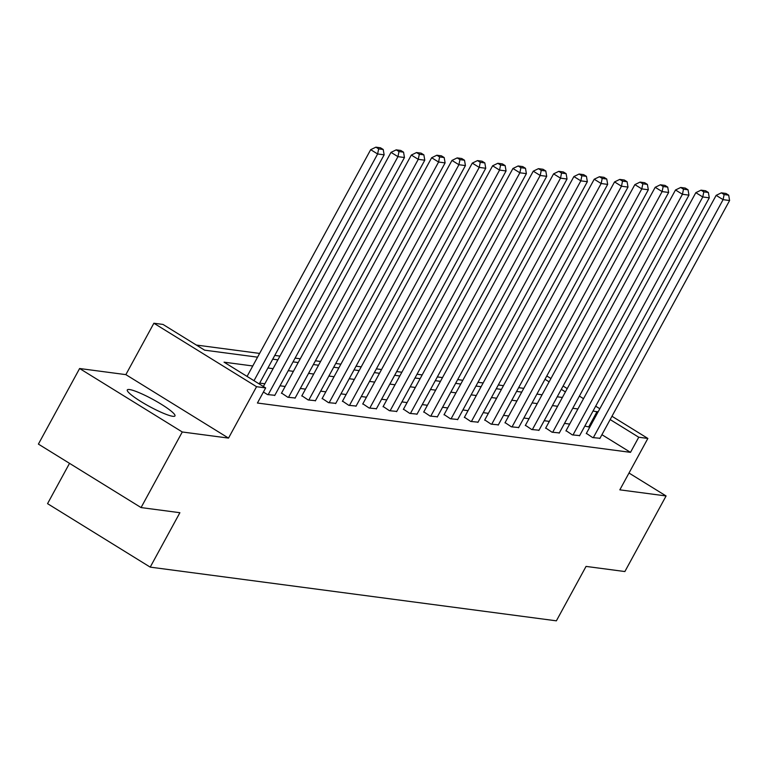 <?xml version="1.0" encoding="UTF-8"?>
<svg xmlns="http://www.w3.org/2000/svg" width="768" height="768" viewBox="0 0 768 768"><rect width="100%" height="100%" fill="white"/><g stroke="black" fill="none" stroke-linecap="round" stroke-linejoin="round"><path stroke-width="1.15" d="M129.494 389.539A27.149 3.936 28.6 0 0 127.306 389.923A27.149 3.936 28.6 0 0 145.018 403.997A27.149 3.936 28.6 0 0 172.781 416.294A27.149 3.936 28.6 0 0 174.97 415.91A27.149 3.936 28.6 0 0 157.258 401.846A27.149 3.936 28.6 0 0 129.494 389.539M69.523 463.344L47.549 503.654L150.211 567.13L556.378 620.832L586.051 566.41L624.874 571.546L666.086 495.955L629.002 473.03M150.211 567.13L179.885 512.707L141.062 507.571L38.4 444.106L79.613 368.515L182.275 431.981L228.518 438.096L256.55 386.698L153.878 323.232L162.998 324.432L204.624 350.17L257.558 357.168M228.518 438.096L125.856 374.63L79.613 368.515M125.856 374.63L153.878 323.232M523.786 388.349L518.63 387.667M503.462 385.661L498.307 384.979M483.139 382.973L477.984 382.291M462.816 380.285L457.661 379.603M442.502 377.597L437.338 376.915M422.179 374.909L417.024 374.227M401.856 372.23L396.701 371.549M381.533 369.542L376.378 368.861M361.21 366.854L356.054 366.173M340.896 364.166L335.731 363.485M320.573 361.478L315.418 360.797M300.25 358.79L295.094 358.109M279.926 356.102L274.771 355.421M259.603 353.414L196.349 345.053M141.062 507.571L182.275 431.981M252.758 365.971L224.045 362.17L265.661 387.907L257.424 403.018L630.499 452.352L601.92 434.688M589.766 427.171L584.822 426.086M569.664 424.08L564.509 423.398M549.341 421.392L544.186 420.71M529.018 418.704L523.862 418.022M508.694 416.016L503.539 415.334M488.381 413.338L483.216 412.646M468.058 410.65L462.902 409.968M447.734 407.962L442.579 407.28M427.411 405.274L422.256 404.592M407.088 402.586L401.933 401.904M386.765 399.898L381.61 399.216M366.451 397.21L361.296 396.528M346.128 394.522L340.973 393.84M325.805 391.834L320.65 391.152M305.482 389.146L300.326 388.464M285.158 386.467L280.003 385.776M264.845 383.779L259.69 383.098M263.414 392.035L267.523 394.579L274.819 395.29M281.558 393.062L287.846 397.267L295.142 397.978M301.882 395.75L308.17 399.955L315.466 400.666M322.205 398.438L328.493 402.643L335.789 403.354M342.528 401.126L348.816 405.331L356.102 406.042M362.851 403.814L369.13 408.019L376.426 408.73M383.165 406.502L389.453 410.707L396.749 411.418M403.488 409.19L409.776 413.395L417.072 414.106M423.811 411.878L430.099 416.074L437.395 416.784M444.134 414.566L450.422 418.762L457.709 419.472M464.458 417.245L470.736 421.45L478.032 422.16M484.771 419.933L491.059 424.138L498.355 424.848M505.094 422.621L511.382 426.826L518.678 427.536M525.418 425.309L531.706 429.514L539.002 430.224M545.741 427.997L552.029 432.202L559.315 432.912M566.064 430.685L572.342 434.89L579.638 435.6M586.387 433.373L592.666 437.578L599.962 438.288M611.971 416.256L647.866 438.442L619.834 489.84L666.086 495.955M647.866 438.442L638.746 437.232L610.166 419.568M630.499 452.352L638.746 437.232M265.661 387.907L256.55 386.698M546.797 375.965L550.934 378.518M563.088 386.035L567.226 388.589M579.389 396.106L583.517 398.669M595.68 406.186L599.818 408.739M565.421 391.901L561.283 389.347M549.12 381.83L544.992 379.277M272.726 359.174L277.882 359.856M293.05 361.862L298.205 362.544M313.373 364.55L318.528 365.232M333.696 367.229L338.851 367.91M354.01 369.917L359.165 370.598M374.333 372.605L379.488 373.286M394.656 375.293L399.811 375.974M414.979 377.981L420.134 378.662M435.302 380.669L440.458 381.35M455.616 383.357L460.781 384.038M475.939 386.045L481.094 386.726M496.262 388.733L501.418 389.414M516.586 391.421L521.741 392.102M536.909 394.099L542.064 394.781M557.222 396.787L562.387 397.469M598.003 412.051L593.069 410.966M577.901 408.96L572.746 408.278M557.587 406.272L552.422 405.59M537.264 403.594L532.109 402.912M516.941 400.906L511.786 400.224M496.618 398.218L491.462 397.536M476.294 395.53L471.139 394.848M455.971 392.842L450.816 392.16M435.658 390.154L430.502 389.472M415.334 387.466L410.179 386.784M395.011 384.778L389.856 384.096M374.688 382.09L369.533 381.408M354.365 379.402L349.21 378.72M334.051 376.723L328.886 376.042M313.728 374.035L308.573 373.354M293.405 371.347L288.25 370.666M273.082 368.659L267.926 367.978M588.883 426.624L597.12 411.504M254.006 380.698L377.626 153.974L370.685 149.683L247.075 376.406M259.229 383.923L384.134 154.829L377.626 153.974L378.662 148.886L383.222 149.482L380.448 147.773L375.888 147.168L378.662 148.886M370.685 149.683L375.888 147.168M383.222 149.482L384.134 154.829M268.176 394.666L397.949 156.653L391.008 152.371L263.366 386.486M274.694 395.53L404.458 157.517L397.949 156.653L398.986 151.565L403.546 152.17L400.771 150.461L396.211 149.856L398.986 151.565M391.008 152.371L396.211 149.856M403.546 152.17L404.458 157.517M288.499 397.354L418.262 159.341L411.331 155.059L281.434 393.302M295.018 398.218L424.781 160.205L418.262 159.341L419.309 154.253L423.869 154.858L421.094 153.139L416.534 152.544L419.309 154.253M411.331 155.059L416.534 152.544M423.869 154.858L424.781 160.205M308.822 400.042L438.586 162.029L431.654 157.747L301.757 395.99M315.331 400.906L445.104 162.893L438.586 162.029L439.622 156.941L444.182 157.546L441.408 155.827L436.848 155.232L439.622 156.941M431.654 157.747L436.848 155.232M444.182 157.546L445.104 162.893M329.146 402.73L458.909 164.717L451.968 160.426L322.08 398.678M335.654 403.594L465.427 165.581L458.909 164.717L459.946 159.629L464.506 160.234L461.731 158.515L457.171 157.91L459.946 159.629M451.968 160.426L457.171 157.91M464.506 160.234L465.427 165.581M349.459 405.418L479.232 167.405L472.291 163.114L342.394 401.366M355.978 406.272L485.741 168.269L479.232 167.405L480.269 162.317L484.829 162.922L482.054 161.203L477.494 160.598L480.269 162.317M472.291 163.114L477.494 160.598M484.829 162.922L485.741 168.269M369.782 408.106L499.555 170.093L492.614 165.802L362.717 404.054M376.301 408.96L506.064 170.957L499.555 170.093L500.592 165.005L505.152 165.61L502.378 163.891L497.818 163.286L500.592 165.005M492.614 165.802L497.818 163.286M505.152 165.61L506.064 170.957M390.106 410.794L519.869 172.781L512.938 168.49L383.04 406.742M396.624 411.648L526.387 173.645L519.869 172.781L520.915 167.693L525.475 168.298L522.701 166.579L518.141 165.974L520.915 167.693M512.938 168.49L518.141 165.974M525.475 168.298L526.387 173.645M410.429 413.472L540.192 175.469L533.261 171.178L403.363 409.421M416.938 414.336L546.71 176.323L540.192 175.469L541.238 170.381L545.789 170.986L543.014 169.267L538.454 168.662L541.238 170.381M533.261 171.178L538.454 168.662M545.789 170.986L546.71 176.323M430.752 416.16L560.515 178.157L553.584 173.866L423.686 412.109M437.261 417.024L567.034 179.011L560.515 178.157L561.552 173.069L566.112 173.664L563.338 171.955L558.778 171.35L561.552 173.069M553.584 173.866L558.778 171.35M566.112 173.664L567.034 179.011M451.066 418.848L580.838 180.845L573.898 176.554L444 414.797M457.584 419.712L587.347 181.699L580.838 180.845L581.875 175.757L586.435 176.352L583.661 174.643L579.101 174.038L581.875 175.757M573.898 176.554L579.101 174.038M586.435 176.352L587.347 181.699M471.389 421.536L601.162 183.523L594.221 179.242L464.323 417.485M477.907 422.4L607.67 184.387L601.162 183.523L602.198 178.435L606.758 179.04L603.984 177.331L599.424 176.726L602.198 178.435M594.221 179.242L599.424 176.726M606.758 179.04L607.67 184.387M491.712 424.224L621.485 186.211L614.544 181.93L484.646 420.173M498.23 425.088L627.994 187.075L621.485 186.211L622.522 181.123L627.082 181.728L624.307 180.01L619.747 179.414L622.522 181.123M614.544 181.93L619.747 179.414M627.082 181.728L627.994 187.075M512.035 426.912L641.798 188.899L634.867 184.618L504.97 422.861M518.544 427.776L648.317 189.763L641.798 188.899L642.845 183.811L647.395 184.416L644.621 182.698L640.061 182.102L642.845 183.811M634.867 184.618L640.061 182.102M647.395 184.416L648.317 189.763M532.358 429.6L662.122 191.587L655.19 187.296L525.293 425.549M538.867 430.464L668.64 192.451L662.122 191.587L663.158 186.499L667.718 187.104L664.944 185.386L660.384 184.79L663.158 186.499M655.19 187.296L660.384 184.79M667.718 187.104L668.64 192.451M552.682 432.288L682.445 194.275L675.504 189.984L545.606 428.237M559.19 433.152L688.954 195.139L682.445 194.275L683.482 189.187L688.042 189.792L685.267 188.074L680.707 187.469L683.482 189.187M675.504 189.984L680.707 187.469M688.042 189.792L688.954 195.139M572.995 434.976L702.768 196.963L695.827 192.672L565.93 430.925M579.514 435.83L709.277 197.827L702.768 196.963L703.805 191.875L708.365 192.48L705.59 190.762L701.03 190.157L703.805 191.875M695.827 192.672L701.03 190.157M708.365 192.48L709.277 197.827M593.318 437.664L723.091 199.651L716.15 195.36L586.253 433.613M599.837 438.518L729.6 200.515L723.091 199.651L724.128 194.563L728.688 195.168L725.914 193.45L721.354 192.845L724.128 194.563M716.15 195.36L721.354 192.845M728.688 195.168L729.6 200.515"/></g></svg>
